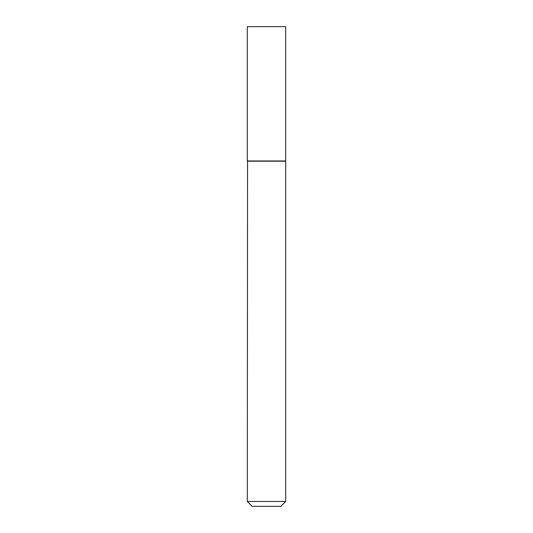 <?xml version="1.0" encoding="UTF-8"?>
<svg xmlns="http://www.w3.org/2000/svg" width="533" height="533" viewBox="0 0 533 533"><rect width="100%" height="100%" fill="white"/><g stroke="black" fill="none" stroke-linecap="round" stroke-linejoin="round"><path stroke-width="0.8" d="M285.688 26.65L247.312 26.65L247.312 160.973L285.688 160.973L285.688 26.65M247.552 160.973L247.312 501.473L285.688 501.473L285.688 161.213L247.312 161.213M285.688 501.473L280.818 506.35L252.182 506.35L247.312 501.473"/></g></svg>
